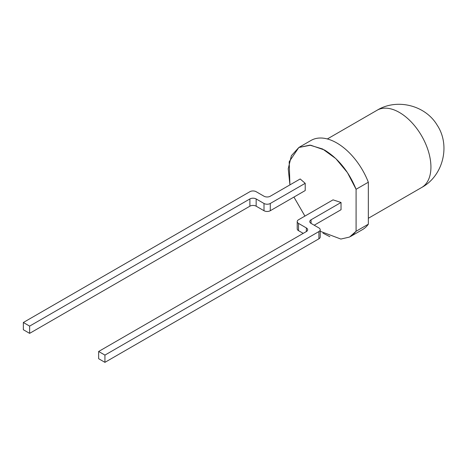 <?xml version="1.0" encoding="UTF-8"?>
<svg xmlns="http://www.w3.org/2000/svg" width="467" height="467" viewBox="0 0 467 467"><rect width="100%" height="100%" fill="white"/><g stroke="black" fill="none" stroke-linecap="round" stroke-linejoin="round"><path stroke-width="0.7" d="M289.908 184.897L289.19 161.745L298.822 147.49L310.654 145.196L324.565 150.035C338.336 158.529 348.849 171.611 356.093 189.281L356.082 231.264L368.335 224.195L368.335 182.218L356.093 189.281L356.093 231.258L353.075 234.644M329.865 236.705L322.971 233.132M368.335 224.195A51.475 29.719 60 0 1 362.538 229.577L350.478 236.535M304.916 216.087L293.93 197.068L304.928 216.081M298.822 147.49L311.063 140.421A51.475 29.719 60 0 1 336.8 142.972A51.475 29.719 60 0 1 368.335 182.218M104.929 355.101L104.929 362.345L98.654 358.72L98.654 351.476L104.929 355.101L318.914 231.556A4.436 2.563 0 0 0 320.216 229.741A4.436 2.563 0 0 0 318.914 227.931L311.069 223.401A4.436 2.563 180 0 1 309.773 221.591A4.436 2.563 180 0 1 311.069 219.782L341.033 202.48L333.029 199.858L298.518 219.782A4.436 2.563 0 0 0 297.222 221.591A4.436 2.563 0 0 0 298.518 223.401L298.518 230.651A4.436 2.563 180 0 1 297.222 228.836L297.222 221.591M320.216 229.741L320.216 236.991A4.436 2.563 180 0 1 318.914 238.8L104.929 362.345M306.364 231.556L306.364 227.931A4.436 2.563 180 0 1 307.665 229.741A4.436 2.563 180 0 1 306.364 231.556L98.654 351.476M303.229 233.366L298.518 230.651M306.364 227.931L298.518 223.401M314.209 225.217L341.033 209.73L341.033 202.48M270.282 210.722A4.436 2.563 180 0 1 264.007 210.722L256.161 206.192A4.436 2.563 0 0 0 249.886 206.192L249.886 198.948L29.625 326.112L23.35 322.493L249.886 191.703A4.436 2.563 -0 0 1 256.161 191.703L264.007 196.228A4.436 2.563 180 0 0 270.282 196.228L300.176 178.972L305.208 183.315L270.282 203.478L270.282 210.722L305.208 190.559L305.208 183.315M249.886 206.192L29.625 333.362L29.625 326.112M23.35 322.493L23.35 329.737L29.625 333.362M249.886 198.948A4.436 2.563 180 0 1 256.161 198.948L256.161 206.192M264.007 210.722L264.007 203.478L256.161 198.948M264.007 203.478A4.436 2.563 -0 0 0 270.282 203.478M356.082 231.264L349.532 237.061L340.863 239.057L320.216 231.282M289.925 184.885L288.227 168.78L291.385 155.686L298.851 147.484L309.843 145.144L322.656 149.008L335.82 158.611L347.442 172.621L356.082 189.293M421.695 187.477A44.593 25.749 -120 0 0 430.93 167.063A44.593 25.749 -120 0 0 399.396 112.448A44.593 25.749 -120 0 0 377.097 110.241C396.629 98.222 425.233 105.046 437.124 125.086C450.894 145.71 442.891 176.129 421.695 187.477L368.335 218.287M311.069 219.782L311.069 223.401M318.914 238.8L318.914 231.556M327.355 138.956L377.097 110.241"/></g></svg>
